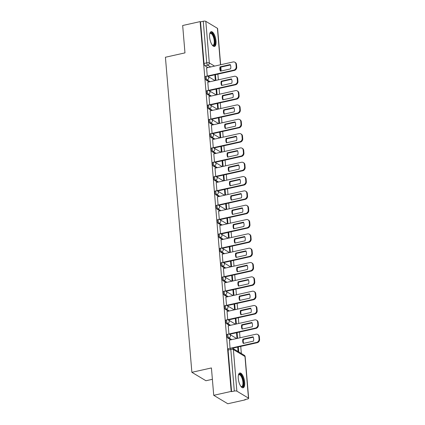 <?xml version="1.0" encoding="UTF-8"?>
<svg xmlns="http://www.w3.org/2000/svg" width="425" height="425" viewBox="0 0 425 425"><rect width="100%" height="100%" fill="white"/><g stroke="black" fill="none" stroke-linecap="round" stroke-linejoin="round"><path stroke-width="0.64" d="M227.279 334.321A1.939 0.738 77.4 0 0 226.886 335.723A1.939 0.738 77.4 0 0 227.858 338.056L228.825 337.838A1.939 0.738 -102.6 0 1 227.848 335.511A1.939 0.738 -102.6 0 1 228.246 334.108L227.279 334.321M226.079 319.993A1.939 0.738 77.4 0 0 225.68 321.396A1.939 0.738 77.4 0 0 226.658 323.723L227.619 323.51A1.939 0.738 -102.6 0 1 226.647 321.178A1.939 0.738 -102.6 0 1 227.04 319.775L226.079 319.993M224.873 305.665A1.939 0.738 77.4 0 0 224.48 307.068A1.939 0.738 77.4 0 0 225.452 309.395L226.419 309.182A1.939 0.738 -102.6 0 1 225.441 306.85A1.939 0.738 -102.6 0 1 225.84 305.447L224.873 305.665M223.672 291.332A1.939 0.738 77.4 0 0 223.274 292.735A1.939 0.738 77.4 0 0 224.251 295.067L225.213 294.849A1.939 0.738 -102.6 0 1 224.241 292.522A1.939 0.738 -102.6 0 1 224.634 291.12L223.672 291.332M222.466 277.004A1.939 0.738 77.4 0 0 222.073 278.407A1.939 0.738 77.4 0 0 223.045 280.739L224.012 280.521A1.939 0.738 -102.6 0 1 223.035 278.194A1.939 0.738 -102.6 0 1 223.433 276.787L222.466 277.004M221.266 262.677A1.939 0.738 77.4 0 0 220.867 264.079A1.939 0.738 77.4 0 0 221.845 266.406L222.806 266.193A1.939 0.738 -102.6 0 1 221.834 263.861A1.939 0.738 -102.6 0 1 222.227 262.459L221.266 262.677M220.06 248.343A1.939 0.738 77.4 0 0 219.667 249.751A1.939 0.738 77.4 0 0 220.639 252.078L221.606 251.86A1.939 0.738 -102.6 0 1 220.628 249.533A1.939 0.738 -102.6 0 1 221.027 248.131L220.06 248.343M218.859 234.016A1.939 0.738 77.4 0 0 218.461 235.418A1.939 0.738 77.4 0 0 219.438 237.75L220.4 237.532A1.939 0.738 -102.6 0 1 219.428 235.206A1.939 0.738 -102.6 0 1 219.821 233.803L218.859 234.016M217.653 219.688A1.939 0.738 77.4 0 0 217.26 221.09A1.939 0.738 77.4 0 0 218.232 223.417L219.199 223.205A1.939 0.738 -102.6 0 1 218.222 220.873A1.939 0.738 -102.6 0 1 218.62 219.47L217.653 219.688M216.452 205.36A1.939 0.738 77.4 0 0 216.054 206.762A1.939 0.738 77.4 0 0 217.032 209.089L217.993 208.877A1.939 0.738 -102.6 0 1 217.021 206.545A1.939 0.738 -102.6 0 1 217.414 205.142L216.452 205.36M215.247 191.027A1.939 0.738 77.4 0 0 214.853 192.429A1.939 0.738 77.4 0 0 215.826 194.762L216.792 194.544A1.939 0.738 -102.6 0 1 215.815 192.217A1.939 0.738 -102.6 0 1 216.213 190.814L215.247 191.027M214.046 176.699A1.939 0.738 77.4 0 0 213.648 178.102A1.939 0.738 77.4 0 0 214.625 180.428L215.587 180.216A1.939 0.738 -102.6 0 1 214.614 177.889A1.939 0.738 -102.6 0 1 215.008 176.481L214.046 176.699M212.84 162.371A1.939 0.738 77.4 0 0 212.447 163.774A1.939 0.738 77.4 0 0 213.419 166.101L214.386 165.888A1.939 0.738 -102.6 0 1 213.408 163.556A1.939 0.738 -102.6 0 1 213.807 162.153L212.84 162.371M211.639 148.038A1.939 0.738 77.4 0 0 211.241 149.446A1.939 0.738 77.4 0 0 212.218 151.773L213.18 151.555A1.939 0.738 -102.6 0 1 212.208 149.228A1.939 0.738 -102.6 0 1 212.601 147.826L211.639 148.038M210.433 133.71A1.939 0.738 77.4 0 0 210.04 135.113A1.939 0.738 77.4 0 0 211.012 137.445L211.979 137.227A1.939 0.738 -102.6 0 1 211.002 134.9A1.939 0.738 -102.6 0 1 211.4 133.498L210.433 133.71M209.233 119.382A1.939 0.738 77.4 0 0 208.834 120.785A1.939 0.738 77.4 0 0 209.812 123.112L210.773 122.899A1.939 0.738 -102.6 0 1 209.801 120.567A1.939 0.738 -102.6 0 1 210.194 119.165L209.233 119.382M208.027 105.055A1.939 0.738 77.4 0 0 207.634 106.457A1.939 0.738 77.4 0 0 208.606 108.784L209.573 108.566A1.939 0.738 -102.6 0 1 208.595 106.239A1.939 0.738 -102.6 0 1 208.994 104.837L208.027 105.055M206.826 90.722A1.939 0.738 77.4 0 0 206.428 92.124A1.939 0.738 77.4 0 0 207.405 94.456L208.367 94.238A1.939 0.738 -102.6 0 1 207.395 91.912A1.939 0.738 -102.6 0 1 207.788 90.509L206.826 90.722M205.62 76.394A1.939 0.738 77.4 0 0 205.227 77.796A1.939 0.738 77.4 0 0 206.199 80.123L207.166 79.911A1.939 0.738 -102.6 0 1 206.189 77.584A1.939 0.738 -102.6 0 1 206.587 76.176L205.62 76.394M216.012 40.986A7.57 2.874 77.4 0 0 211.167 31.678A7.57 2.874 77.4 0 0 209.615 37.15A7.57 2.874 77.4 0 0 214.466 46.458A7.57 2.874 77.4 0 0 216.012 40.986M244.678 382.319A7.57 2.874 77.4 0 0 239.827 373.012A7.57 2.874 77.4 0 0 238.282 378.484A7.57 2.874 77.4 0 0 243.127 387.791A7.57 2.874 77.4 0 0 244.678 382.319M213.727 395.314L211.427 367.944L191.877 372.311L165.421 57.248L184.971 52.881L182.67 25.505L200.117 21.611L231.173 391.42L213.727 395.314L227.789 403.75L245.236 399.851L245.204 399.521M241.342 353.504L240.747 346.386M240.024 337.779L239.541 332.058M238.818 323.452L238.34 317.73M237.617 309.124L237.134 303.397M236.412 294.796L235.933 289.069M235.211 280.463L234.727 274.741M234.005 266.135L233.527 260.413M232.804 251.807L232.321 246.08M231.598 237.474L231.12 231.752M230.398 223.146L229.914 217.425M229.192 208.818L228.714 203.092M227.991 194.491L227.508 188.764M226.785 180.157L226.307 174.436M225.585 165.83L225.101 160.108M224.379 151.502L223.901 145.775M223.178 137.169L222.695 131.447M221.972 122.841L221.494 117.119M220.772 108.513L220.288 102.786M219.566 94.18L219.087 88.458M218.365 79.852L217.882 74.131M212.383 379.307L205.939 380.742L191.877 372.311M245.236 399.851L244.827 399.606L247.541 399.001A1.939 0.611 175.2 0 0 248.657 398.347A1.939 0.611 175.2 0 0 248.476 398.119L236.874 391.159A1.939 0.611 175.2 0 0 234.297 391.058L230.807 349.446A1.939 0.738 -102.6 0 1 231.2 348.043L228.485 348.649A1.939 0.738 -102.6 0 0 228.087 350.057L230.807 349.446A1.939 0.611 175.2 0 1 233.378 349.547L236.874 391.159M231.173 391.42L231.583 391.664L234.297 391.058M207.968 67.575L204.999 65.795L207.713 65.19A1.939 0.738 -102.6 0 1 206.741 62.863L203.246 21.25A1.939 0.611 -4.8 0 1 205.817 21.351L217.419 28.31A1.939 0.611 -4.8 0 1 217.605 28.539L220.644 64.743M203.246 21.25L200.526 21.856L200.117 21.611M206.587 67.883L207.278 76.149M207.793 82.216L208.484 90.477M208.994 96.544L209.684 104.81M210.2 110.872L210.89 119.138M211.4 125.205L212.091 133.466M212.606 139.533L213.297 147.799M213.807 153.861L214.498 162.127M215.013 168.188L215.703 176.455M216.213 182.522L216.904 190.782M217.419 196.849L218.11 205.116M218.62 211.177L219.311 219.443M219.826 225.51L220.517 233.771M221.027 239.838L221.717 248.104M222.232 254.166L222.923 262.432M223.433 268.494L224.124 276.76M224.639 282.827L225.33 291.093M225.84 297.155L226.53 305.421M227.046 311.483L227.736 319.749M228.246 325.816L228.937 334.077M229.452 340.143L230.042 348.303M230.828 339.835L227.858 338.056M229.622 325.507L226.658 323.723M228.422 311.174L225.452 309.395M227.221 296.847L224.251 295.067M226.015 282.519L223.045 280.739M224.814 268.191L221.845 266.406M223.608 253.858L220.639 252.078M222.408 239.53L219.438 237.75M221.202 225.202L218.232 223.417M220.001 210.869L217.032 209.089M218.795 196.541L215.826 194.762M217.595 182.213L214.625 180.428M216.389 167.88L213.419 166.101M215.188 153.553L212.218 151.773M213.982 139.225L211.012 137.445M212.782 124.897L209.812 123.112M211.576 110.564L208.606 108.784M210.375 96.236L207.405 94.456M209.169 81.908L206.199 80.123M238.717 351.932L238.298 346.933M237.575 338.327L237.097 332.605M236.374 323.999L235.891 318.277M235.168 309.671L234.69 303.944M233.968 295.338L233.484 289.616M232.762 281.01L232.284 275.288M231.561 266.682L231.078 260.955M230.355 252.354L229.877 246.627M229.155 238.021L228.671 232.3M227.949 223.693L227.471 217.972M226.748 209.366L226.265 203.639M225.542 195.032L225.064 189.311M224.342 180.705L223.858 174.983M223.136 166.377L222.657 160.65M221.935 152.044L221.452 146.322M220.729 137.716L220.251 131.994M219.528 123.388L219.045 117.661M218.322 109.06L217.844 103.333M217.122 94.727L216.638 89.006M215.916 80.399L215.438 74.678M214.864 74.805L215.342 80.527M231.583 391.664L228.087 350.057M200.526 21.856L204.021 63.468A1.939 0.738 77.4 0 0 204.999 65.795M216.065 89.133L216.548 94.855M217.271 103.461L217.749 109.188M218.471 117.794L218.955 123.516M219.677 132.122L220.155 137.843M220.878 146.45L221.361 152.177M222.084 160.778L222.562 166.504M223.284 175.111L223.768 180.832M224.49 189.438L224.968 195.16M225.691 203.766L226.174 209.493M226.897 218.099L227.375 223.821M228.097 232.427L228.581 238.149M229.303 246.755L229.782 252.482M230.504 261.088L230.988 266.81M231.71 275.416L232.188 281.138M232.911 289.744L233.394 295.465M234.117 304.072L234.595 309.798M235.317 318.405L235.801 324.126M236.523 332.733L237.001 338.454M237.724 347.06L238.101 351.56M220.788 71.076A6.067 5.281 121 0 1 220.607 67.155L230.414 64.967M207.182 76.08L233.782 70.141A2.911 2.534 -59 0 0 236.183 66.794L235.96 64.132A2.911 2.534 -59 0 0 234.828 62.22L235.36 62.539A2.911 2.534 121 0 1 236.491 64.451L236.714 67.113A2.911 2.534 121 0 1 234.318 70.46L207.915 76.357M220.076 66.837A6.067 5.281 121 0 0 220.437 71.156L230.589 68.887A6.067 5.281 121 0 0 230.228 64.568L220.076 66.837L220.607 67.155M234.828 62.22A2.911 2.534 -59 0 0 233.097 61.965L206.497 67.904M221.988 85.409A6.067 5.281 121 0 1 221.808 81.488L231.614 79.294M208.388 90.408L234.988 84.469A2.911 2.534 -59 0 0 237.384 81.127L237.161 78.46A2.911 2.534 -59 0 0 236.029 76.553L236.566 76.872A2.911 2.534 121 0 1 237.697 78.779L237.92 81.446A2.911 2.534 121 0 1 235.519 84.787L209.121 90.684M221.276 81.17A6.067 5.281 121 0 0 221.637 85.483L231.795 83.215A6.067 5.281 121 0 0 231.428 78.901L221.276 81.17L221.808 81.488M236.029 76.553A2.911 2.534 -59 0 0 234.303 76.293L207.703 82.232M223.194 99.737A6.067 5.281 121 0 1 223.013 95.816L232.82 93.627M209.589 104.741L236.188 98.797A2.911 2.534 -59 0 0 238.59 95.455L238.367 92.788A2.911 2.534 -59 0 0 237.235 90.881L237.766 91.2A2.911 2.534 121 0 1 238.898 93.112L239.121 95.774A2.911 2.534 121 0 1 236.725 99.115L210.322 105.012M222.482 95.498A6.067 5.281 121 0 0 222.843 99.811L232.996 97.548A6.067 5.281 121 0 0 232.634 93.229L222.482 95.498L223.013 95.816M237.235 90.881A2.911 2.534 -59 0 0 235.503 90.621L208.903 96.565M209.769 33.703A6.556 2.486 -102.6 0 1 209.817 33.612A6.556 2.486 -102.6 0 1 213.047 34.685A6.556 2.486 -102.6 0 1 214.912 42.643A6.556 2.486 -102.6 0 1 212.42 45.278A6.556 2.486 -102.6 0 1 212.341 45.215M212.277 45.124A6.067 2.3 77.4 0 0 212.999 45.241A6.067 2.3 77.4 0 0 214.269 41.363A6.067 2.3 77.4 0 0 212.537 35.121A6.067 2.3 77.4 0 0 210.354 33.4A6.067 2.3 77.4 0 0 209.748 33.814M214.025 46.468A7.522 2.853 77.4 0 0 215.31 41.4A7.522 2.853 77.4 0 0 213.185 34.011A7.522 2.853 77.4 0 0 210.763 31.854M238.436 375.036A6.556 2.486 -102.6 0 1 238.478 374.946A6.556 2.486 -102.6 0 1 241.708 376.019A6.556 2.486 -102.6 0 1 243.573 383.977A6.556 2.486 -102.6 0 1 241.087 386.612A6.556 2.486 -102.6 0 1 241.007 386.548M240.938 386.458A6.067 2.3 77.4 0 0 241.66 386.575A6.067 2.3 77.4 0 0 242.935 382.697A6.067 2.3 77.4 0 0 241.203 376.449A6.067 2.3 77.4 0 0 239.015 374.733A6.067 2.3 77.4 0 0 238.409 375.147M242.686 387.802A7.522 2.853 77.4 0 0 243.977 382.734A7.522 2.853 77.4 0 0 241.846 375.344A7.522 2.853 77.4 0 0 239.424 373.187M224.395 114.065A6.067 5.281 121 0 1 224.214 110.144L234.021 107.955M210.795 119.069L237.394 113.124A2.911 2.534 -59 0 0 239.79 109.783L239.567 107.121A2.911 2.534 -59 0 0 238.436 105.209L238.972 105.527A2.911 2.534 121 0 1 240.104 107.44L240.327 110.102A2.911 2.534 121 0 1 237.926 113.448L211.528 119.345M223.683 109.825A6.067 5.281 121 0 0 224.044 114.144L234.202 111.876A6.067 5.281 121 0 0 233.835 107.557L223.683 109.825L224.214 110.144M238.436 105.209A2.911 2.534 -59 0 0 236.709 104.954L210.109 110.893M225.601 128.393A6.067 5.281 121 0 1 225.42 124.477L235.227 122.283M211.995 133.397L238.595 127.457A2.911 2.534 -59 0 0 240.996 124.111L240.773 121.449A2.911 2.534 -59 0 0 239.642 119.537L240.173 119.861A2.911 2.534 121 0 1 241.304 121.768L241.528 124.435A2.911 2.534 121 0 1 239.132 127.776L212.728 133.673M224.889 124.153A6.067 5.281 121 0 0 225.25 128.472L235.402 126.204A6.067 5.281 121 0 0 235.041 121.885L224.889 124.153L225.42 124.477M239.642 119.537A2.911 2.534 -59 0 0 237.91 119.282L211.31 125.221M226.801 142.726A6.067 5.281 121 0 1 226.621 138.805L236.428 136.616M213.201 147.725L239.801 141.785A2.911 2.534 -59 0 0 242.197 138.444L241.974 135.777A2.911 2.534 -59 0 0 240.842 133.87L241.379 134.188A2.911 2.534 121 0 1 242.51 136.096L242.733 138.762A2.911 2.534 121 0 1 240.332 142.104L213.934 148.001M226.089 138.486A6.067 5.281 121 0 0 226.451 142.8L236.608 140.532A6.067 5.281 121 0 0 236.242 136.218L226.089 138.486L226.621 138.805M240.842 133.87A2.911 2.534 -59 0 0 239.116 133.609L212.516 139.554M228.007 157.053A6.067 5.281 121 0 1 227.827 153.133L237.633 150.944M214.402 162.058L241.002 156.113A2.911 2.534 -59 0 0 243.403 152.772L243.18 150.11A2.911 2.534 -59 0 0 242.048 148.197L242.579 148.516A2.911 2.534 121 0 1 243.711 150.429L243.934 153.09A2.911 2.534 121 0 1 241.538 156.432L215.135 162.334M227.295 152.814A6.067 5.281 121 0 0 227.657 157.133L237.809 154.865A6.067 5.281 121 0 0 237.447 150.546L227.295 152.814L227.827 153.133M242.048 148.197A2.911 2.534 -59 0 0 240.316 147.937L213.717 153.882M229.208 171.381A6.067 5.281 121 0 1 229.027 167.461L238.834 165.272M215.608 176.386L242.208 170.446A2.911 2.534 -59 0 0 244.603 167.099L244.38 164.438A2.911 2.534 -59 0 0 243.249 162.525L243.785 162.849A2.911 2.534 121 0 1 244.917 164.757L245.14 167.418A2.911 2.534 121 0 1 242.739 170.765L216.341 176.662M228.496 167.142A6.067 5.281 121 0 0 228.857 171.461L239.015 169.192A6.067 5.281 121 0 0 238.648 164.873L228.496 167.142L229.027 167.461M243.249 162.525A2.911 2.534 -59 0 0 241.522 162.27L214.923 168.21M230.414 185.714A6.067 5.281 121 0 1 230.233 181.794L240.04 179.6M216.808 190.713L243.408 184.774A2.911 2.534 -59 0 0 245.809 181.433L245.586 178.766A2.911 2.534 -59 0 0 244.455 176.858L244.986 177.177A2.911 2.534 121 0 1 246.117 179.084L246.341 181.751A2.911 2.534 121 0 1 243.945 185.093L217.542 190.99M229.702 181.475A6.067 5.281 121 0 0 230.063 185.789L240.215 183.52A6.067 5.281 121 0 0 239.854 179.207L229.702 181.475L230.233 181.794M244.455 176.858A2.911 2.534 -59 0 0 242.723 176.598L216.123 182.543M231.614 200.042A6.067 5.281 121 0 1 231.434 196.122L241.241 193.933M218.014 205.047L244.614 199.102A2.911 2.534 -59 0 0 247.01 195.76L246.787 193.093A2.911 2.534 -59 0 0 245.655 191.186L246.192 191.505A2.911 2.534 121 0 1 247.323 193.417L247.547 196.079A2.911 2.534 121 0 1 245.145 199.421L218.748 205.317M230.903 195.803A6.067 5.281 121 0 0 231.264 200.122L241.421 197.853A6.067 5.281 121 0 0 241.055 193.534L230.903 195.803L231.434 196.122M245.655 191.186A2.911 2.534 -59 0 0 243.929 190.926L217.329 196.871M232.82 214.37A6.067 5.281 121 0 1 232.64 210.449L242.447 208.261M219.215 219.374L245.815 213.43A2.911 2.534 -59 0 0 248.216 210.088L247.993 207.427A2.911 2.534 -59 0 0 246.861 205.514L247.393 205.833A2.911 2.534 121 0 1 248.524 207.745L248.747 210.407A2.911 2.534 121 0 1 246.351 213.754L219.948 219.651M232.108 210.131A6.067 5.281 121 0 0 232.47 214.45L242.622 212.181A6.067 5.281 121 0 0 242.261 207.862L232.108 210.131L232.64 210.449M246.861 205.514A2.911 2.534 -59 0 0 245.129 205.259L218.53 211.198M234.021 228.698A6.067 5.281 121 0 1 233.84 224.782L243.647 222.588M220.421 233.702L247.021 227.763A2.911 2.534 -59 0 0 249.417 224.416L249.193 221.754A2.911 2.534 -59 0 0 248.062 219.842L248.598 220.166A2.911 2.534 121 0 1 249.73 222.073L249.953 224.74A2.911 2.534 121 0 1 247.552 228.082L221.154 233.978M233.309 224.458A6.067 5.281 121 0 0 233.67 228.778L243.828 226.509A6.067 5.281 121 0 0 243.461 222.195L233.309 224.458L233.84 224.782M248.062 219.842A2.911 2.534 -59 0 0 246.335 219.587L219.736 225.526M235.227 243.031A6.067 5.281 121 0 1 235.046 239.11L244.853 236.922M221.622 248.035L248.221 242.091A2.911 2.534 -59 0 0 250.623 238.749L250.399 236.082A2.911 2.534 -59 0 0 249.268 234.175L249.799 234.494A2.911 2.534 121 0 1 250.931 236.406L251.154 239.068A2.911 2.534 121 0 1 248.758 242.409L222.355 248.306M234.515 238.792A6.067 5.281 121 0 0 234.876 243.105L245.028 240.837A6.067 5.281 121 0 0 244.667 236.523L234.515 238.792L235.046 239.11M249.268 234.175A2.911 2.534 -59 0 0 247.536 233.915L220.936 239.859M236.428 257.359A6.067 5.281 121 0 1 236.247 253.438L246.054 251.249M222.827 262.363L249.427 256.418A2.911 2.534 -59 0 0 251.823 253.077L251.6 250.415A2.911 2.534 -59 0 0 250.468 248.503L251.005 248.822A2.911 2.534 121 0 1 252.137 250.734L252.36 253.396A2.911 2.534 121 0 1 249.958 256.743L223.561 262.639M235.716 253.119A6.067 5.281 121 0 0 236.077 257.438L246.234 255.17A6.067 5.281 121 0 0 245.868 250.851L235.716 253.119L236.247 253.438M250.468 248.503A2.911 2.534 -59 0 0 248.742 248.248L222.142 254.187M237.633 271.687A6.067 5.281 121 0 1 237.453 267.771L247.26 265.577M224.028 276.691L250.628 270.752A2.911 2.534 -59 0 0 253.029 267.405L252.806 264.743A2.911 2.534 -59 0 0 251.674 262.831L252.206 263.155A2.911 2.534 121 0 1 253.337 265.062L253.56 267.729A2.911 2.534 121 0 1 251.164 271.07L224.761 276.967M236.922 267.447A6.067 5.281 121 0 0 237.283 271.766L247.435 269.498A6.067 5.281 121 0 0 247.074 265.179L236.922 267.447L237.453 267.771M251.674 262.831A2.911 2.534 -59 0 0 249.942 262.576L223.343 268.515M238.834 286.02A6.067 5.281 121 0 1 238.653 282.099L248.46 279.91M225.234 291.019L251.834 285.079A2.911 2.534 -59 0 0 254.23 281.738L254.007 279.071A2.911 2.534 -59 0 0 252.875 277.164L253.412 277.483A2.911 2.534 121 0 1 254.543 279.39L254.766 282.057A2.911 2.534 121 0 1 252.365 285.398L225.967 291.295M238.122 281.78A6.067 5.281 121 0 0 238.483 286.094L248.641 283.826A6.067 5.281 121 0 0 248.274 279.512L238.122 281.78L238.653 282.099M252.875 277.164A2.911 2.534 -59 0 0 251.148 276.903L224.549 282.848M240.04 300.348A6.067 5.281 121 0 1 239.859 296.427L249.666 294.238M226.435 305.352L253.034 299.407A2.911 2.534 -59 0 0 255.436 296.066L255.212 293.404A2.911 2.534 -59 0 0 254.081 291.492L254.612 291.81A2.911 2.534 121 0 1 255.744 293.723L255.967 296.384A2.911 2.534 121 0 1 253.571 299.726L227.168 305.628M239.328 296.108A6.067 5.281 121 0 0 239.689 300.427L249.842 298.159A6.067 5.281 121 0 0 249.48 293.84L239.328 296.108L239.859 296.427M254.081 291.492A2.911 2.534 -59 0 0 252.349 291.231L225.749 297.176M241.241 314.675A6.067 5.281 121 0 1 241.06 310.755L250.867 308.566M227.641 319.68L254.24 313.74A2.911 2.534 -59 0 0 256.636 310.393L256.413 307.732A2.911 2.534 -59 0 0 255.282 305.819L255.818 306.138A2.911 2.534 121 0 1 256.95 308.051L257.173 310.712A2.911 2.534 121 0 1 254.772 314.059L228.374 319.956M240.529 310.436A6.067 5.281 121 0 0 240.89 314.755L251.048 312.487A6.067 5.281 121 0 0 250.681 308.168L240.529 310.436L241.06 310.755M255.282 305.819A2.911 2.534 -59 0 0 253.555 305.564L226.955 311.504M242.447 329.003A6.067 5.281 121 0 1 242.266 325.088L252.073 322.894M228.841 334.007L255.441 328.068A2.911 2.534 -59 0 0 257.842 324.727L257.619 322.06A2.911 2.534 -59 0 0 256.488 320.152L257.019 320.471A2.911 2.534 121 0 1 258.15 322.378L258.373 325.045A2.911 2.534 121 0 1 255.977 328.387L229.574 334.284M241.735 324.769A6.067 5.281 121 0 0 242.096 329.083L252.248 326.814A6.067 5.281 121 0 0 251.887 322.501L241.735 324.769L242.266 325.088M256.488 320.152A2.911 2.534 -59 0 0 254.756 319.892L228.156 325.832M243.647 343.336A6.067 5.281 121 0 1 243.467 339.416L253.273 337.227M231.567 348.001L256.647 342.396A2.911 2.534 -59 0 0 259.043 339.054L258.82 336.388A2.911 2.534 -59 0 0 257.688 334.48L258.225 334.799A2.911 2.534 121 0 1 259.356 336.712L259.579 339.373A2.911 2.534 121 0 1 257.178 342.715L232.533 348.224M242.935 339.097A6.067 5.281 121 0 0 243.297 343.411L253.454 341.147A6.067 5.281 121 0 0 253.087 336.828L242.935 339.097L243.467 339.416M257.688 334.48A2.911 2.534 -59 0 0 255.962 334.22L229.362 340.165M248.476 398.119L244.981 356.506L233.378 349.547A1.939 1.689 -59 0 0 232.624 348.272A1.939 1.939 0 0 0 231.2 348.043M210.683 66.969L207.713 65.19A1.939 1.689 121 0 0 209.312 62.958L214.556 66.103M220.405 69.615L220.915 69.918L220.681 67.139M220.485 64.781L217.419 28.31M205.817 21.351L209.312 62.958A1.939 0.611 175.2 0 0 206.741 62.863L204.021 63.468M231.795 339.618L228.825 337.838A1.939 1.689 -59 0 0 230.424 335.612A1.939 1.689 121 0 0 229.665 334.337A1.939 1.939 0 0 0 228.246 334.108M230.589 325.29L227.619 323.51A1.939 1.689 -59 0 0 229.218 321.279A1.939 1.689 121 0 0 228.464 320.009A1.939 1.939 0 0 0 227.04 319.775M229.388 310.962L226.419 309.182A1.939 1.689 -59 0 0 228.018 306.951A1.939 1.689 121 0 0 227.258 305.676A1.939 1.939 0 0 0 225.84 305.447M228.183 296.634L225.213 294.849A1.939 1.689 -59 0 0 226.812 292.623A1.939 1.689 121 0 0 226.058 291.348A1.939 1.939 0 0 0 224.634 291.12M226.982 282.301L224.012 280.521A1.939 1.689 -59 0 0 225.611 278.29A1.939 1.689 121 0 0 224.852 277.02A1.939 1.939 0 0 0 223.433 276.787M225.776 267.973L222.806 266.193A1.939 1.689 -59 0 0 224.405 263.962A1.939 1.689 121 0 0 223.651 262.687A1.939 1.939 0 0 0 222.227 262.459M224.575 253.645L221.606 251.86A1.939 1.689 -59 0 0 223.205 249.634A1.939 1.689 121 0 0 222.445 248.359A1.939 1.939 0 0 0 221.027 248.131M223.369 239.312L220.4 237.532A1.939 1.689 -59 0 0 221.999 235.307A1.939 1.689 121 0 0 221.244 234.032A1.939 1.939 0 0 0 219.821 233.803M222.169 224.984L219.199 223.205A1.939 1.689 -59 0 0 220.798 220.973A1.939 1.689 121 0 0 220.038 219.704A1.939 1.939 0 0 0 218.62 219.47M220.963 210.657L217.993 208.877A1.939 1.689 -59 0 0 219.592 206.646A1.939 1.689 121 0 0 218.838 205.371A1.939 1.939 0 0 0 217.414 205.142M219.762 196.329L216.792 194.544A1.939 1.689 -59 0 0 218.392 192.318A1.939 1.689 121 0 0 217.637 191.043A1.939 1.939 0 0 0 216.213 190.814M218.556 181.996L215.587 180.216A1.939 1.689 -59 0 0 217.186 177.985A1.939 1.689 121 0 0 216.431 176.715A1.939 1.939 0 0 0 215.008 176.481M217.356 167.668L214.386 165.888A1.939 1.689 -59 0 0 215.985 163.657A1.939 1.689 121 0 0 215.231 162.382A1.939 1.939 0 0 0 213.807 162.153M216.15 153.34L213.18 151.555A1.939 1.689 -59 0 0 214.779 149.329A1.939 1.689 121 0 0 214.025 148.054A1.939 1.939 0 0 0 212.601 147.826M214.949 139.007L211.979 137.227A1.939 1.689 -59 0 0 213.578 135.001A1.939 1.689 121 0 0 212.824 133.726A1.939 1.939 0 0 0 211.4 133.498M213.743 124.679L210.773 122.899A1.939 1.689 -59 0 0 212.373 120.668A1.939 1.689 121 0 0 211.618 119.398A1.939 1.939 0 0 0 210.194 119.165M212.542 110.351L209.573 108.566A1.939 1.689 -59 0 0 211.172 106.34A1.939 1.689 121 0 0 210.417 105.065A1.939 1.939 0 0 0 208.994 104.837M211.337 96.018L208.367 94.238A1.939 1.689 -59 0 0 209.966 92.012A1.939 1.689 121 0 0 209.212 90.738A1.939 1.939 0 0 0 207.788 90.509M210.136 81.69L207.166 79.911A1.939 1.689 -59 0 0 208.765 77.679A1.939 1.689 121 0 0 208.011 76.41A1.939 1.939 0 0 0 206.587 76.176M244.226 355.231A1.939 1.689 -59 0 1 244.981 356.506A1.939 0.611 -4.8 0 1 245.161 356.734A1.939 1.939 0 0 0 244.226 355.231L232.624 348.272M220.963 71.039A1.939 1.939 0 0 0 221.096 70.146A1.939 0.611 -4.8 0 0 220.915 69.918A1.939 1.689 121 0 1 220.734 70.948M233.782 70.141L234.318 70.46M236.183 66.794L236.714 67.113M235.96 64.132L236.491 64.451M234.988 84.469L235.519 84.787M237.384 81.127L237.92 81.446M237.161 78.46L237.697 78.779M236.188 98.797L236.725 99.115M238.59 95.455L239.121 95.774M238.367 92.788L238.898 93.112M237.394 113.124L237.926 113.448M239.79 109.783L240.327 110.102M239.567 107.121L240.104 107.44M238.595 127.457L239.132 127.776M240.996 124.111L241.528 124.435M240.773 121.449L241.304 121.768M239.801 141.785L240.332 142.104M242.197 138.444L242.733 138.762M241.974 135.777L242.51 136.096M241.002 156.113L241.538 156.432M243.403 152.772L243.934 153.09M243.18 150.11L243.711 150.429M242.208 170.446L242.739 170.765M244.603 167.099L245.14 167.418M244.38 164.438L244.917 164.757M243.408 184.774L243.945 185.093M245.809 181.433L246.341 181.751M245.586 178.766L246.117 179.084M244.614 199.102L245.145 199.421M247.01 195.76L247.547 196.079M246.787 193.093L247.323 193.417M245.815 213.43L246.351 213.754M248.216 210.088L248.747 210.407M247.993 207.427L248.524 207.745M247.021 227.763L247.552 228.082M249.417 224.416L249.953 224.74M249.193 221.754L249.73 222.073M248.221 242.091L248.758 242.409M250.623 238.749L251.154 239.068M250.399 236.082L250.931 236.406M249.427 256.418L249.958 256.743M251.823 253.077L252.36 253.396M251.6 250.415L252.137 250.734M250.628 270.752L251.164 271.07M253.029 267.405L253.56 267.729M252.806 264.743L253.337 265.062M251.834 285.079L252.365 285.398M254.23 281.738L254.766 282.057M254.007 279.071L254.543 279.39M253.034 299.407L253.571 299.726M255.436 296.066L255.967 296.384M255.212 293.404L255.744 293.723M254.24 313.74L254.772 314.059M256.636 310.393L257.173 310.712M256.413 307.732L256.95 308.051M255.441 328.068L255.977 328.387M257.842 324.727L258.373 325.045M257.619 322.06L258.15 322.378M256.647 342.396L257.178 342.715M259.043 339.054L259.579 339.373M258.82 336.388L259.356 336.712M208.011 76.41L215.002 80.601M209.212 90.738L216.208 94.934M210.417 105.065L217.409 109.262M211.618 119.398L218.615 123.59M212.824 133.726L219.815 137.923M214.025 148.054L221.021 152.251M215.231 162.382L222.222 166.579M216.431 176.715L223.428 180.907M217.637 191.043L224.628 195.24M218.838 205.371L225.834 209.567M220.038 219.704L227.035 223.895M221.244 234.032L228.241 238.228M222.445 248.359L229.442 252.556M223.651 262.687L230.648 266.884M224.852 277.02L231.848 281.217M226.058 291.348L233.054 295.545M227.258 305.676L234.255 309.873M228.464 320.009L235.461 324.201M229.665 334.337L236.661 338.534M248.657 398.347L245.161 356.734M221.096 70.146L220.841 67.108"/></g></svg>
